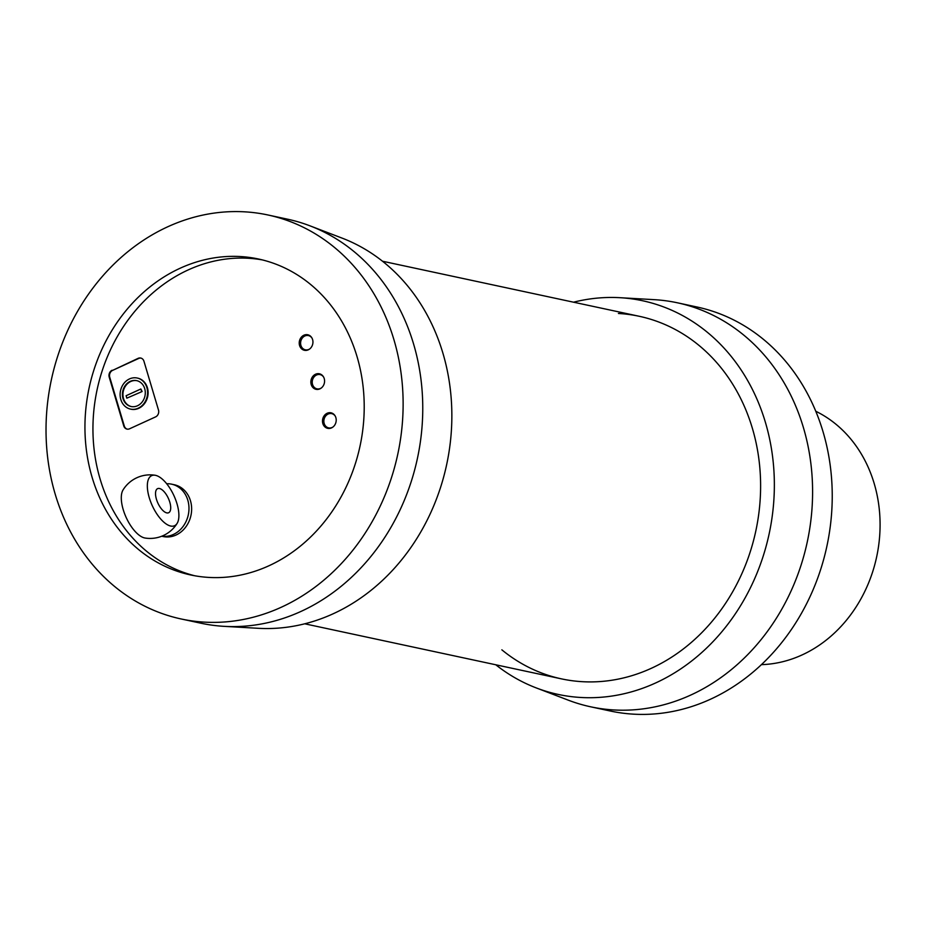 <?xml version="1.0" encoding="UTF-8"?>
<svg xmlns="http://www.w3.org/2000/svg" width="926" height="926" viewBox="0 0 926 926"><rect width="100%" height="100%" fill="white"/><g stroke="black" fill="none" stroke-linecap="round" stroke-linejoin="round"><path stroke-width="1.39" d="M161.784 536.2A26.484 22.71 -77.9 0 0 187.793 500.144A26.484 22.71 -77.9 0 0 171.646 484.171A26.484 22.71 -77.9 0 0 166.703 483.754M161.714 536.223L163.196 536.548A26.484 22.71 -77.9 0 0 185.559 527.264A26.484 22.71 -77.9 0 0 190.455 500.723A26.484 22.71 -77.9 0 0 174.308 484.749L171.646 484.171M815.771 411.26A132.441 113.562 102.1 0 1 874.156 483.395A132.441 113.562 102.1 0 1 761.427 664.648M136.886 380.679A13.242 11.355 -77.9 0 0 125.89 385.494A13.242 11.355 -77.9 0 0 123.528 398.643A13.242 11.355 -77.9 0 0 131.342 406.572M122.996 398.527A13.242 11.355 -77.9 0 0 131.075 406.514A13.242 11.355 -77.9 0 0 142.257 401.884A13.242 11.355 -77.9 0 0 144.699 388.607A13.242 11.355 -77.9 0 0 136.631 380.621A13.242 11.355 -77.9 0 0 125.45 385.262A13.242 11.355 -77.9 0 0 122.996 398.527M146.875 387.612A15.892 13.624 -77.9 0 0 137.187 378.028A15.892 13.624 -77.9 0 0 123.76 383.595A15.892 13.624 -77.9 0 0 120.82 399.523A15.892 13.624 -77.9 0 0 130.52 409.107A15.892 13.624 -77.9 0 0 143.935 403.539A15.892 13.624 -77.9 0 0 146.875 387.612M130.786 409.165A15.892 13.624 -77.9 0 0 131.052 409.223A15.892 13.624 -77.9 0 0 144.468 403.655A15.892 13.624 -77.9 0 0 147.408 387.728A15.892 13.624 -77.9 0 0 137.719 378.144A15.892 13.624 -77.9 0 0 137.442 378.086M312.062 338.21A7.281 6.251 -77.9 0 0 308.416 335.571A7.281 6.251 -77.9 0 0 302.258 338.129A7.281 6.251 -77.9 0 0 300.915 345.421A7.281 6.251 -77.9 0 0 305.36 349.82A7.281 6.251 -77.9 0 0 309.77 348.905M335.339 416.26A7.281 6.251 -77.9 0 0 331.682 413.621A7.281 6.251 -77.9 0 0 325.535 416.179A7.281 6.251 -77.9 0 0 324.181 423.483A7.281 6.251 -77.9 0 0 328.626 427.87A7.281 6.251 -77.9 0 0 333.036 426.967M323.695 377.241A7.281 6.251 -77.9 0 0 320.049 374.602A7.281 6.251 -77.9 0 0 313.902 377.148A7.281 6.251 -77.9 0 0 312.548 384.452A7.281 6.251 -77.9 0 0 316.993 388.851A7.281 6.251 -77.9 0 0 321.403 387.936M299.573 345.502A7.952 6.818 -77.9 0 0 304.423 350.294A7.952 6.818 -77.9 0 0 311.124 347.516A7.952 6.818 -77.9 0 0 312.594 339.553A7.952 6.818 -77.9 0 0 307.756 334.761A7.952 6.818 -77.9 0 0 301.043 337.539A7.952 6.818 -77.9 0 0 299.573 345.502M322.838 423.552A7.952 6.818 -77.9 0 0 327.688 428.344A7.952 6.818 -77.9 0 0 334.39 425.566A7.952 6.818 -77.9 0 0 335.86 417.603A7.952 6.818 -77.9 0 0 331.022 412.811A7.952 6.818 -77.9 0 0 324.308 415.589A7.952 6.818 -77.9 0 0 322.838 423.552M311.205 384.533A7.952 6.818 -77.9 0 0 316.055 389.325A7.952 6.818 -77.9 0 0 322.757 386.536A7.952 6.818 -77.9 0 0 324.227 378.572A7.952 6.818 -77.9 0 0 319.389 373.78A7.952 6.818 -77.9 0 0 312.675 376.569A7.952 6.818 -77.9 0 0 311.205 384.533M112.104 370.25A5.301 4.537 -77.9 0 0 109.21 377.113L123.76 425.902A5.301 4.537 -77.9 0 0 126.989 429.097A5.301 4.537 -77.9 0 0 129.547 428.796L155.603 416.885A5.301 4.537 -77.9 0 0 158.485 410.021L143.947 361.233A5.301 4.537 -77.9 0 0 140.717 358.038A5.301 4.537 -77.9 0 0 138.148 358.339L112.636 370.365A5.301 4.537 -77.9 0 0 109.743 377.229L124.292 426.018A5.301 4.537 -77.9 0 0 127.256 429.143M126.827 398.168L142.129 391.524L140.868 388.978L126.11 395.726L126.827 398.168L142.129 391.524M140.972 358.107A5.301 4.537 -77.9 0 0 138.68 358.455L112.636 370.365M141.597 391.409L140.868 388.978M166.749 512.888A13.242 5.741 65.4 0 0 168.625 512.738A13.242 5.741 65.4 0 0 169.134 500.202A13.242 5.741 65.4 0 0 159.48 488.5A13.242 5.741 65.4 0 0 157.605 488.65A13.242 5.741 65.4 0 0 157.096 501.174A13.242 5.741 65.4 0 0 166.749 512.888M177.132 523.364A31.785 31.785 0 0 1 145.046 538.029A27.525 11.934 -114.6 0 1 144.63 537.948A27.525 11.934 -114.6 0 1 126.04 517.183A27.525 11.934 -114.6 0 1 123.054 489.935A31.785 31.785 0 0 1 155.14 475.258A27.525 11.934 65.4 0 0 149.387 498.107A27.525 11.934 65.4 0 0 170.673 526.037A27.525 11.934 65.4 0 0 177.132 523.364A27.525 11.934 65.4 0 0 174.146 496.116A27.525 11.934 65.4 0 0 155.556 475.339A27.525 11.934 65.4 0 0 155.14 475.258M267.903 214.971L287.546 219.184A206.602 177.155 102.1 0 1 310.013 225.851L341.995 238.075A201.312 172.618 102.1 0 1 442.848 352.98A201.312 172.618 102.1 0 1 258.296 628.303L224.115 626.346A206.602 177.155 102.1 0 1 200.884 623.21L181.253 618.996A206.602 177.155 102.1 0 1 55.271 494.403A206.602 177.155 102.1 0 1 93.48 287.338A206.602 177.155 102.1 0 1 267.903 214.971A206.602 177.155 102.1 0 1 393.886 339.564A206.602 177.155 102.1 0 1 355.665 546.629A206.602 177.155 102.1 0 1 181.253 618.996M310.013 225.851A206.602 177.155 102.1 0 1 413.517 343.777A206.602 177.155 102.1 0 1 224.115 626.346M194.703 575.752A161.575 138.541 102.1 0 1 100.17 479.24A161.575 138.541 102.1 0 1 128.668 319.157A161.575 138.541 102.1 0 1 262.44 259.928M356.985 356.441A161.575 138.541 102.1 0 1 327.098 518.375A161.575 138.541 102.1 0 1 190.687 574.965A161.575 138.541 102.1 0 1 92.172 477.527A161.575 138.541 102.1 0 1 122.058 315.592A161.575 138.541 102.1 0 1 258.458 259.002A161.575 138.541 102.1 0 1 356.985 356.441M618.418 313.474A185.42 158.983 102.1 0 1 752.317 428.101A185.42 158.983 102.1 0 1 710.578 623.129A185.42 158.983 102.1 0 1 541.328 672.889A185.42 158.983 102.1 0 1 501.857 649.832M573.53 302.2A201.312 172.618 102.1 0 1 619.957 297.697A201.312 172.618 102.1 0 1 765.351 422.152A201.312 172.618 102.1 0 1 720.023 633.893A201.312 172.618 102.1 0 1 536.27 687.925A201.312 172.618 102.1 0 1 495.769 664.775M619.957 297.697L654.138 299.654A206.602 177.155 102.1 0 1 677.369 302.79A206.602 177.155 102.1 0 1 803.351 427.384A206.602 177.155 102.1 0 1 765.142 634.449A206.602 177.155 102.1 0 1 590.719 706.816A206.602 177.155 102.1 0 1 568.24 700.149L536.27 687.925M677.369 302.79L697.012 307.004A206.602 177.155 102.1 0 1 822.994 431.597A206.602 177.155 102.1 0 1 784.773 638.662A206.602 177.155 102.1 0 1 610.361 711.029L590.719 706.816M308.416 335.571L310.279 335.976M331.682 413.621L333.545 414.026M320.049 374.602L321.912 374.995M382.496 261.225L639.264 316.287M304.723 623.8L561.492 678.874M316.993 388.851L318.857 389.244M328.626 427.87L330.489 428.275M305.36 349.82L307.224 350.213"/></g></svg>
